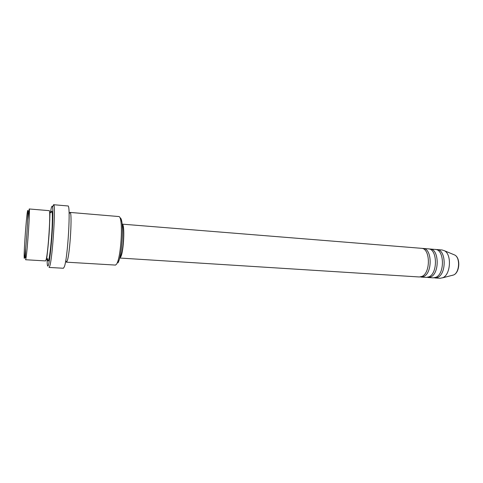<?xml version="1.0" encoding="UTF-8"?>
<svg xmlns="http://www.w3.org/2000/svg" width="483" height="483" viewBox="0 0 483 483"><rect width="100%" height="100%" fill="white"/><g stroke="black" fill="none" stroke-linecap="round" stroke-linejoin="round"><path stroke-width="0.72" d="M119.699 258.031L419.377 276.976L422.082 276.367C430.884 272.617 430.256 248.153 421.442 248.31L122.139 224.136C125.091 223.786 123.775 252.337 120.587 257.161L119.699 258.025M420.258 276.946L423.839 276.475C432.665 272.732 432.031 248.298 423.186 248.455L422.305 248.467M421.128 277.085L426.338 277.417L429.079 276.807C437.984 273.088 437.32 248.727 428.397 248.872L423.186 248.455M427.214 277.393L430.818 276.922C439.747 273.203 439.077 248.872 430.124 249.017L429.254 249.023M428.071 277.526L433.245 277.852L436.016 277.254C445.018 273.553 444.318 249.294 435.292 249.433L430.124 249.017M434.108 277.828L437.737 277.363C446.769 273.668 446.063 249.439 437.006 249.572L436.143 249.578M27.368 211.868L27.368 211.886C26.221 218.998 24.029 249.379 24.15 256.582C24.168 258.761 24.337 258.954 24.651 257.155C25.339 253.195 26.662 238.149 27.398 225.676C28.129 212.351 28.123 207.75 27.368 211.868M25.937 258.453L25.569 259.739L45.535 260.923L46.114 259.667C48.264 252.5 50.932 209.097 49.151 210.654L29.228 208.97C30.284 207.334 27.38 251.172 25.937 258.453M25.382 257.892L25.659 248.479M27.7 220.121L29.228 208.97M65.742 260.585L66.4 262.166L115.503 265.082L116.789 263.911L117.707 261.726C120.708 253.539 122.489 228.725 120.696 220.194C120.255 217.845 119.687 216.632 118.993 216.559L69.987 212.411L69.105 213.878M47.086 259.685L47.225 263.452C47.455 266.507 47.895 266.912 48.542 264.666C49.906 259.89 51.874 240.963 52.599 225.247C53.221 208.529 52.774 202.812 51.252 208.088L50.504 212.14M49.815 265.952L49.061 267.443L63.412 268.252L64.348 266.785C67.831 258.236 70.947 204.001 67.898 205.963L53.577 204.707C55.992 202.667 52.671 257.306 49.815 265.952M66.4 262.166L67.197 260.935C70.071 253.889 72.504 210.944 69.987 212.411M120.001 256.733L120.605 256.002C123.425 251.721 124.771 226.557 122.253 225.464M434.96 277.96L440.091 278.286L442.893 277.689C450.687 274.567 451.883 254.456 444.499 250.768L442.126 249.983L437.006 249.572M52.611 207.002L53.577 204.707M120.092 217.869C120.768 217.911 121.33 219.071 121.758 221.347C123.479 229.461 121.788 252.953 118.921 260.742L118.045 262.818M452.106 275.413L453.64 274.966C459.526 272.617 460.396 257.844 454.823 255.054L453.609 254.547M51.035 212.677C52.291 208.402 52.659 213.208 52.14 227.095C51.536 240.099 49.912 255.755 48.777 259.824C48.209 261.822 47.829 261.4 47.642 258.556M47.582 251.106L47.618 249.856M49.628 221.908L49.773 220.665M444.499 250.768L454.823 255.054C460.679 258.019 459.822 272.478 453.664 274.96L442.549 277.846M24.663 257.095L25.382 257.825M27.948 211.451L28.763 210.836M47.249 259.335L46.936 259.745L46.682 258.737C47.032 255.984 48.771 241.615 49.399 229.051L49.984 212.9L50.371 212.019L50.624 212.472M49.809 219.536L49.658 220.834M47.491 250.919L47.455 252.229M121.758 221.347L120.696 220.194M118.921 260.742L117.707 261.726"/></g></svg>
